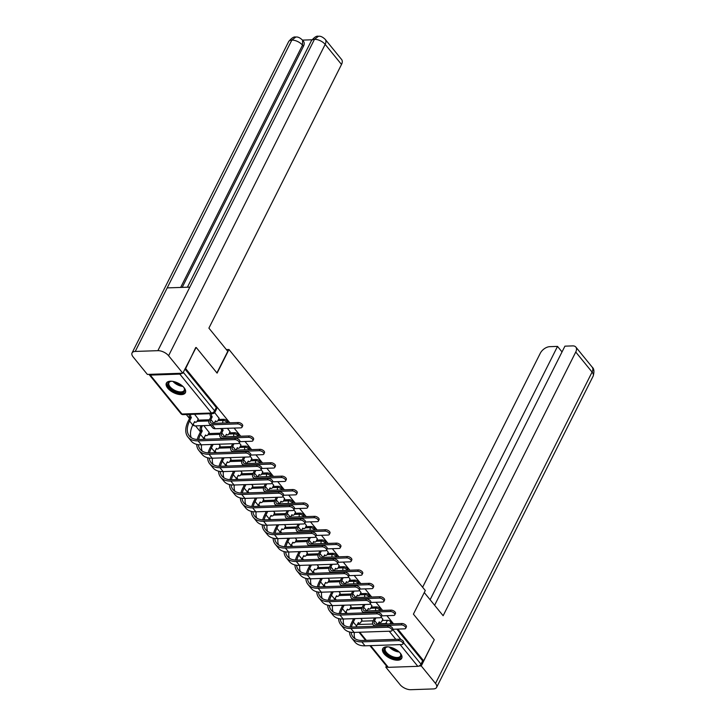 <?xml version="1.0" encoding="UTF-8"?>
<svg xmlns="http://www.w3.org/2000/svg" width="726" height="726" viewBox="0 0 726 726"><rect width="100%" height="100%" fill="white"/><g stroke="black" fill="none" stroke-linecap="round" stroke-linejoin="round"><path stroke-width="1.09" d="M227.229 422.904L227.565 422.242A2.732 1.352 -153.3 0 0 227.211 420.944A2.732 1.352 -153.3 0 0 223.726 419.292L223.136 420.463A2.732 1.352 26.7 0 1 226.621 422.105A2.732 1.352 26.7 0 1 227.038 422.913M238.137 436.299L238.473 435.636A2.732 1.352 -153.3 0 0 238.128 434.339A2.732 1.352 -153.3 0 0 234.643 432.696L234.053 433.858A2.732 1.352 26.7 0 1 237.538 435.509A2.732 1.352 26.7 0 1 237.946 436.308M249.054 449.703L249.39 449.04A2.732 1.352 -153.3 0 0 249.036 447.742A2.732 1.352 -153.3 0 0 245.551 446.091L244.971 447.261A2.732 1.352 26.7 0 1 248.455 448.904A2.732 1.352 26.7 0 1 248.864 449.712M259.972 463.106L260.307 462.435A2.732 1.352 -153.3 0 0 259.953 461.137A2.732 1.352 -153.3 0 0 256.469 459.494L255.879 460.656A2.732 1.352 26.7 0 1 259.363 462.308A2.732 1.352 26.7 0 1 259.781 463.106M270.889 476.501L271.215 475.839A2.732 1.352 -153.3 0 0 270.871 474.541A2.732 1.352 -153.3 0 0 267.386 472.898L266.796 474.06A2.732 1.352 26.7 0 1 270.281 475.702A2.732 1.352 26.7 0 1 270.689 476.51M281.797 489.905L282.133 489.233A2.732 1.352 -153.3 0 0 281.779 487.945A2.732 1.352 -153.3 0 0 278.294 486.293L277.713 487.455A2.732 1.352 26.7 0 1 281.198 489.106A2.732 1.352 26.7 0 1 281.606 489.905M292.714 503.3L293.05 502.637A2.732 1.352 -153.3 0 0 292.696 501.339A2.732 1.352 -153.3 0 0 289.211 499.697L288.621 500.858A2.732 1.352 26.7 0 1 292.106 502.51A2.732 1.352 26.7 0 1 292.524 503.309M303.631 516.703L303.958 516.041A2.732 1.352 -153.3 0 0 303.613 514.743A2.732 1.352 -153.3 0 0 300.128 513.091L299.539 514.262A2.732 1.352 26.7 0 1 303.023 515.905A2.732 1.352 26.7 0 1 303.432 516.712M314.54 530.098L314.875 529.435A2.732 1.352 -153.3 0 0 314.521 528.138A2.732 1.352 -153.3 0 0 311.037 526.495L310.456 527.657A2.732 1.352 26.7 0 1 313.941 529.308A2.732 1.352 26.7 0 1 314.349 530.107M325.457 543.502L325.793 542.839A2.732 1.352 -153.3 0 0 325.439 541.542A2.732 1.352 -153.3 0 0 321.954 539.89L321.373 541.061A2.732 1.352 26.7 0 1 324.858 542.703A2.732 1.352 26.7 0 1 325.266 543.511M336.374 556.906L336.71 556.234A2.732 1.352 -153.3 0 0 336.356 554.936A2.732 1.352 -153.3 0 0 332.871 553.294L332.281 554.455A2.732 1.352 26.7 0 1 335.766 556.107A2.732 1.352 26.7 0 1 336.183 556.906M347.282 570.3L347.618 569.638A2.732 1.352 -153.3 0 0 347.273 568.34A2.732 1.352 -153.3 0 0 343.788 566.697L343.198 567.859A2.732 1.352 26.7 0 1 346.683 569.502A2.732 1.352 26.7 0 1 347.092 570.309M358.199 583.704L358.535 583.042A2.732 1.352 -153.3 0 0 358.181 581.744A2.732 1.352 -153.3 0 0 354.696 580.092L354.116 581.263A2.732 1.352 26.7 0 1 357.6 582.905A2.732 1.352 26.7 0 1 358.009 583.704M369.117 597.099L369.452 596.436A2.732 1.352 -153.3 0 0 369.098 595.138A2.732 1.352 -153.3 0 0 365.614 593.496L365.024 594.658A2.732 1.352 26.7 0 1 368.509 596.309A2.732 1.352 26.7 0 1 368.926 597.108M380.034 610.502L380.36 609.84A2.732 1.352 -153.3 0 0 380.016 608.542A2.732 1.352 -153.3 0 0 376.531 606.891L375.941 608.061A2.732 1.352 26.7 0 1 379.426 609.704A2.732 1.352 26.7 0 1 379.834 610.512M384.081 653.79A10.636 5.263 -153.3 0 0 393.909 659.743A10.636 5.263 -153.3 0 0 401.723 658.291A10.636 5.263 -153.3 0 0 400.353 653.237A10.636 5.263 -153.3 0 0 390.524 647.274A10.636 5.263 -153.3 0 0 382.711 648.726A10.636 5.263 -153.3 0 0 384.081 653.79M167.751 388.192A10.636 5.263 -153.3 0 0 177.58 394.154A10.636 5.263 -153.3 0 0 185.393 392.693A10.636 5.263 -153.3 0 0 184.023 387.639A10.636 5.263 -153.3 0 0 174.195 381.676A10.636 5.263 -153.3 0 0 166.381 383.137A10.636 5.263 -153.3 0 0 167.751 388.192M186.292 414.519L189.54 418.503M195.557 425.89L200.449 431.906M210.703 444.493L211.366 445.301M221.621 457.888L222.283 458.705M232.538 471.292L233.191 472.1M243.446 484.687L244.108 485.503M254.363 498.09L255.026 498.898M265.28 511.494L265.943 512.302M276.189 524.889L276.851 525.706M287.106 538.293L287.768 539.1M298.023 551.687L298.685 552.504M308.94 565.091L309.594 565.899M319.848 578.486L320.511 579.303M330.766 591.89L331.428 592.697M341.683 605.293L342.336 606.101M352.591 618.688L353.253 619.505M195.739 347.536L185.647 368.59L229.806 422.813M196.247 347.518L217.092 373.119L228.971 349.505L425.291 590.528L413.412 614.142L434.266 639.742L423.666 660.814L397.812 629.079M393.528 623.815L386.904 615.684M382.611 610.412L375.986 602.281M371.694 597.017L365.069 588.886M360.777 583.613L354.161 575.482M349.868 570.219L343.244 562.078M338.951 556.815L332.326 548.684M328.034 543.411L321.409 535.28M317.126 530.016L310.501 521.885M306.209 516.613L299.584 508.481M295.291 503.218L288.667 495.087M284.383 489.814L277.759 481.683M273.466 476.41L266.841 468.279M262.549 463.016L255.924 454.884M251.632 449.612L245.016 441.481M240.723 436.217L234.099 428.086M149.057 374.362A2.732 1.588 -39.2 0 0 149.238 374.707A2.732 1.588 -39.2 0 0 150.291 375.106L179.803 374.099A2.732 1.588 -39.2 0 0 181.836 373.246M185.139 368.608L185.647 368.59M361.385 621.175L373.11 620.784M382.239 620.467L387.439 620.294L385.787 623.58A2.732 1.352 26.7 0 1 387.639 624.015M423.666 660.814L422.623 660.851L420.971 664.136A2.732 1.588 140.8 0 1 417.822 666.323L388.31 667.33A2.732 1.588 140.8 0 1 387.257 666.931L369.915 645.641M351.057 606.609L349.914 605.012M371.912 605.901L370.242 603.651M340.14 593.215L339.006 591.608M360.994 592.507L359.325 590.247M329.223 579.811L328.088 578.214M350.077 579.103L348.407 576.852M318.315 566.407L317.171 564.81M339.169 565.699L337.499 563.449M307.397 553.012L306.263 551.406M328.252 552.304L326.582 550.045M296.48 539.609L295.346 538.011M317.335 538.901L315.665 536.65M285.572 526.214L284.429 524.608M306.426 525.506L304.757 523.246M274.655 512.81L273.52 511.213M295.509 512.102L293.839 509.852M263.738 499.415L262.603 497.809M284.592 498.708L282.922 496.448M252.82 486.012L251.686 484.414M273.684 485.304L272.014 483.053M241.912 472.608L240.769 471.011M262.767 471.9L261.097 469.649M230.995 459.213L229.861 457.607M251.849 458.505L250.18 456.246M220.078 445.809L218.943 444.212M240.932 445.102L239.262 442.851M209.17 432.415L203.797 425.608M230.024 431.707L227.419 428.313M198.252 419.011L194.532 414.237M219.107 418.303L214.66 412.64M197.663 420.182L209.397 419.782M218.517 419.474L223.726 419.292M208.58 433.576L220.314 433.177M229.434 432.868L234.643 432.696M219.497 446.98L231.222 446.581M240.351 446.272L245.551 446.091M230.405 460.384L242.139 459.985M251.26 459.667L256.469 459.494M241.322 473.779L253.056 473.379M262.177 473.071L267.386 472.898M252.24 487.182L263.965 486.783M273.094 486.474L278.294 486.293M263.148 500.577L274.882 500.178M284.011 499.869L289.211 499.697M274.065 513.981L285.799 513.581M294.919 513.273L300.128 513.091M284.982 527.375L296.716 526.976M305.837 526.668L311.037 526.495M295.899 540.779L307.624 540.38M316.754 540.071L321.954 539.89M306.808 554.183L318.542 553.784M327.662 553.466L332.871 553.294M317.725 567.578L329.459 567.178M338.579 566.87L343.788 566.697M328.642 580.981L340.367 580.582M349.496 580.274L354.696 580.092M339.55 594.376L351.284 593.977M360.405 593.668L365.614 593.496M350.467 607.78L362.201 607.381M371.322 607.072L376.531 606.891M226.367 349.587L228.971 349.505M361.965 620.013L360.831 618.407M382.829 619.305L381.159 617.046M184.93 369.035L216.294 407.54A2.732 1.352 26.7 0 1 216.647 408.838L214.996 412.123A2.732 1.352 26.7 0 0 214.642 410.825L216.294 407.54M392.485 623.852L390.924 621.937A2.732 1.352 -153.3 0 0 387.439 620.294M422.623 660.851L396.768 629.115M392.666 629.26L404.491 628.852A3.14 1.552 -153.3 0 0 405.689 628.289A3.14 1.552 -153.3 0 0 404.536 626.093A3.14 1.552 -153.3 0 0 401.269 624.904L401.968 623.525A3.14 1.552 26.7 0 1 405.235 624.714A3.14 1.552 26.7 0 1 406.378 626.91L405.689 628.289M377.856 624.342L379.262 621.883A2.732 1.761 88.1 0 0 380.424 622.491A2.732 1.761 88.1 0 0 381.731 621.483L382.892 619.178M380.424 622.491L379.063 622.536A2.732 1.761 -91.9 0 1 378.781 622.509M374.534 617.944L373.2 620.603A6.888 4.02 -39.2 0 0 373.128 624.768A6.888 4.02 -39.2 0 0 375.778 625.767L401.269 624.904M401.968 623.525L376.467 624.396A5.118 2.986 140.8 0 1 374.498 623.652A5.118 2.986 140.8 0 1 374.552 620.558L375.896 617.899M349.487 631.956A26.327 15.355 -39.2 0 0 351.656 638.045L354.878 641.993A26.327 15.355 -39.2 0 0 365.015 645.813L401.714 644.561A3.14 1.552 -153.3 0 0 402.912 643.998A3.14 1.552 -153.3 0 0 401.768 641.802A3.14 1.552 -153.3 0 0 398.501 640.613L399.191 639.234A3.14 1.552 26.7 0 1 402.458 640.423A3.14 1.552 26.7 0 1 403.602 642.619L402.912 643.998M356.076 626.928A24.548 14.32 140.8 0 1 356.52 626.012L358.408 622.59A2.732 1.761 88.1 0 0 359.57 623.198A2.732 1.761 88.1 0 0 360.876 622.191L362.029 619.886M351.429 627.082A24.548 14.32 140.8 0 1 353.299 622.055L355.041 618.606M359.57 623.198L358.208 623.244A2.732 1.761 -91.9 0 1 357.927 623.217M353.68 618.652L351.947 622.1A26.327 15.355 -39.2 0 0 350.05 627.073M351.656 638.045A26.327 15.355 -39.2 0 0 361.793 641.857L398.501 640.613M399.191 639.234L362.483 640.477A24.548 14.32 140.8 0 1 353.036 636.929A24.548 14.32 140.8 0 1 351.103 632.264M354.95 638.653A24.548 14.32 140.8 0 1 354.388 632.4M381.758 615.857L393.574 615.457A3.14 1.552 -153.3 0 0 394.772 614.886A3.14 1.552 -153.3 0 0 393.628 612.69A3.14 1.552 -153.3 0 0 390.361 611.501L391.051 610.13A3.14 1.552 26.7 0 1 394.318 611.319A3.14 1.552 26.7 0 1 395.461 613.515L394.772 614.886M366.939 610.947L368.354 608.479A2.732 1.761 88.1 0 0 369.507 609.087A2.732 1.761 88.1 0 0 370.814 608.079L371.975 605.774M369.507 609.087L368.155 609.132A2.732 1.761 -91.9 0 1 367.864 609.105M363.626 604.54L362.283 607.199A6.888 4.02 -39.2 0 0 362.21 611.374A6.888 4.02 -39.2 0 0 364.86 612.372L390.361 611.501M391.051 610.13L365.559 610.993A5.118 2.986 140.8 0 1 363.59 610.248A5.118 2.986 140.8 0 1 363.644 607.154L364.978 604.495M370.841 602.453L382.666 602.054A3.14 1.552 -153.3 0 0 383.854 601.491A3.14 1.552 -153.3 0 0 382.711 599.295A3.14 1.552 -153.3 0 0 379.444 598.106L380.134 596.727A3.14 1.552 26.7 0 1 383.401 597.915A3.14 1.552 26.7 0 1 384.544 600.112L383.854 601.491M356.03 597.543L357.437 595.084A2.732 1.761 88.1 0 0 358.59 595.692A2.732 1.761 88.1 0 0 359.896 594.685L361.058 592.38M358.59 595.692L357.237 595.737A2.732 1.761 -91.9 0 1 356.947 595.71M352.709 591.145L351.375 593.804A6.888 4.02 -39.2 0 0 351.293 597.97A6.888 4.02 -39.2 0 0 353.952 598.968L379.444 598.106M380.134 596.727L354.642 597.598A5.118 2.986 140.8 0 1 352.673 596.854A5.118 2.986 140.8 0 1 352.727 593.759L354.061 591.1M424.274 592.561L443.132 615.721L575.754 352.028A8.186 4.773 -39.2 0 0 575.845 347.073A8.186 4.773 -39.2 0 0 572.696 345.894L564.928 346.157L434.611 605.257M436.589 687.422A8.385 4.147 -153.3 0 0 435.5 683.429L592.089 372.084A8.186 4.773 -39.2 0 0 592.18 367.129C594.086 368.654 594.413 371.63 593.178 376.077L436.589 687.422A8.385 4.147 -153.3 0 1 433.395 688.929L410.771 689.7A8.385 4.147 -153.3 0 1 400.053 684.636L385.815 667.158L386.432 665.923M435.5 683.429L421.271 665.951L418.947 666.032M387.439 667.103L385.815 667.158M562.024 351.928L557.523 346.402L549.754 346.665A8.186 4.773 -39.2 0 0 540.298 353.235L422.614 587.243M557.523 346.402L430.11 599.73M421.271 665.951L434.13 640.014M216.929 372.919L227.782 351.33L208.897 328.134L341.519 64.451L325.175 44.395L168.586 355.731L182.825 373.209L196.084 347.527M168.586 355.731A8.385 4.147 -153.3 0 0 157.878 350.667L189.831 287.133L167.207 287.895L135.245 351.438L157.878 350.667M135.245 351.438A8.385 4.147 -153.3 0 0 132.05 352.954A8.385 4.147 -153.3 0 0 133.139 356.938L147.369 374.416L182.825 373.209M311.953 39.785L302.506 40.111M325.266 39.431C322.689 36.935 320.411 35.892 318.415 36.3L314.467 39.331A8.385 4.147 -153.3 0 1 325.175 44.395A8.186 4.773 -39.2 0 0 325.266 39.431L341.601 59.496A8.186 4.773 140.8 0 1 341.519 64.451M303.441 46.319L302.497 45.157L302.588 40.202L303.532 41.364A8.186 4.773 140.8 0 1 303.441 46.319L182.199 287.387M180.647 287.442L302.497 45.157A8.385 4.147 -153.3 0 0 291.834 40.093L295.791 37.071C297.751 36.672 300.019 37.716 302.588 40.202M399.944 652.756A9.211 4.556 26.7 0 1 400.57 653.745A9.211 4.556 26.7 0 1 397.367 658.464A9.211 4.556 26.7 0 1 385.933 653.282A9.211 4.556 26.7 0 1 387.049 646.948A9.211 4.556 26.7 0 1 387.92 646.866A9.211 4.556 26.7 0 1 388.219 646.857M387.403 646.902A8.521 4.22 -153.3 0 0 385.297 648.3A8.521 4.22 -153.3 0 0 388.401 654.271A8.521 4.22 -153.3 0 0 397.285 657.502A8.521 4.22 -153.3 0 0 400.525 655.968A8.521 4.22 -153.3 0 0 400.398 653.436M383.083 648.182A10.572 5.227 -153.3 0 0 387.276 655.478A10.572 5.227 -153.3 0 0 398.066 659.317A10.572 5.227 -153.3 0 0 401.95 657.665M183.614 387.167A9.211 4.556 26.7 0 1 184.241 388.156A9.211 4.556 26.7 0 1 181.037 392.866A9.211 4.556 26.7 0 1 169.603 387.684A9.211 4.556 26.7 0 1 170.719 381.35A9.211 4.556 26.7 0 1 171.59 381.268A9.211 4.556 26.7 0 1 171.89 381.268M171.073 381.304A8.521 4.22 -153.3 0 0 168.967 382.711A8.521 4.22 -153.3 0 0 172.071 388.682A8.521 4.22 -153.3 0 0 180.956 391.913A8.521 4.22 -153.3 0 0 184.195 390.37A8.521 4.22 -153.3 0 0 184.068 387.838M166.753 382.584A10.572 5.227 -153.3 0 0 170.946 389.889A10.572 5.227 -153.3 0 0 181.736 393.728A10.572 5.227 -153.3 0 0 185.611 392.067M338.57 618.561A26.327 15.355 -39.2 0 0 340.748 624.641L343.961 628.598A26.327 15.355 -39.2 0 0 354.097 632.41L390.797 631.166A3.14 1.552 -153.3 0 0 391.995 630.595A3.14 1.552 -153.3 0 0 390.851 628.398A3.14 1.552 -153.3 0 0 387.584 627.21L388.274 625.839A3.14 1.552 26.7 0 1 391.541 627.028A3.14 1.552 26.7 0 1 392.684 629.224L391.995 630.595M345.168 613.524A24.548 14.32 140.8 0 1 345.603 612.608L347.491 609.187A2.732 1.761 88.1 0 0 348.652 609.795A2.732 1.761 88.1 0 0 349.959 608.787L351.121 606.482M340.521 613.688A24.548 14.32 140.8 0 1 342.391 608.66L344.124 605.203M348.652 609.795L347.3 609.849A2.732 1.761 -91.9 0 1 347.01 609.822M342.763 605.257L341.029 608.706A26.327 15.355 -39.2 0 0 339.133 613.67M340.748 624.641A26.327 15.355 -39.2 0 0 350.876 628.462L387.584 627.21M388.274 625.839L351.565 627.082A24.548 14.32 140.8 0 1 342.118 623.525A24.548 14.32 140.8 0 1 340.185 618.87M344.033 625.258A24.548 14.32 140.8 0 1 343.471 618.997M327.662 605.157A26.327 15.355 -39.2 0 0 329.831 611.247L333.053 615.194A26.327 15.355 -39.2 0 0 343.18 619.006L379.889 617.762A3.14 1.552 -153.3 0 0 381.077 617.2A3.14 1.552 -153.3 0 0 379.934 615.004A3.14 1.552 -153.3 0 0 376.667 613.815L377.357 612.435A3.14 1.552 26.7 0 1 380.633 613.624A3.14 1.552 26.7 0 1 381.776 615.82L381.077 617.2M334.25 600.13A24.548 14.32 140.8 0 1 334.695 599.213L336.583 595.792A2.732 1.761 88.1 0 0 337.735 596.4A2.732 1.761 88.1 0 0 339.042 595.393L340.204 593.088M329.604 600.284A24.548 14.32 140.8 0 1 331.473 595.256L333.207 591.808M337.735 596.4L336.383 596.445A2.732 1.761 -91.9 0 1 336.093 596.418M331.855 591.853L330.121 595.302A26.327 15.355 -39.2 0 0 328.216 600.266M329.831 611.247A26.327 15.355 -39.2 0 0 339.959 615.058L376.667 613.815M377.357 612.435L340.657 613.679A24.548 14.32 140.8 0 1 331.21 610.121A24.548 14.32 140.8 0 1 329.268 605.466M333.116 611.855A24.548 14.32 140.8 0 1 332.553 605.602M359.924 589.058L371.748 588.659A3.14 1.552 -153.3 0 0 372.937 588.087A3.14 1.552 -153.3 0 0 371.794 585.891A3.14 1.552 -153.3 0 0 368.527 584.702L369.225 583.323A3.14 1.552 26.7 0 1 372.492 584.512A3.14 1.552 26.7 0 1 373.636 586.717L372.937 588.087M345.113 584.149L346.52 581.68A2.732 1.761 88.1 0 0 347.681 582.288A2.732 1.761 88.1 0 0 348.988 581.281L350.141 578.976M347.681 582.288L346.32 582.334A2.732 1.761 -91.9 0 1 346.039 582.306M341.792 577.742L340.458 580.401A6.888 4.02 -39.2 0 0 340.385 584.575A6.888 4.02 -39.2 0 0 343.035 585.573L368.527 584.702M369.225 583.323L343.725 584.194A5.118 2.986 140.8 0 1 341.755 583.45A5.118 2.986 140.8 0 1 341.81 580.355L343.153 577.696M349.006 575.654L360.831 575.255A3.14 1.552 -153.3 0 0 362.029 574.693A3.14 1.552 -153.3 0 0 360.886 572.496A3.14 1.552 -153.3 0 0 357.619 571.308L358.308 569.928A3.14 1.552 26.7 0 1 361.575 571.117A3.14 1.552 26.7 0 1 362.719 573.313L362.029 574.693M334.196 570.745L335.603 568.286A2.732 1.761 88.1 0 0 336.764 568.894A2.732 1.761 88.1 0 0 338.071 567.886L339.233 565.572M336.764 568.894L335.412 568.939A2.732 1.761 -91.9 0 1 335.122 568.912M330.875 564.347L329.54 566.997A6.888 4.02 -39.2 0 0 329.468 571.171A6.888 4.02 -39.2 0 0 332.118 572.17L357.619 571.308M358.308 569.928L332.807 570.79A5.118 2.986 140.8 0 1 330.847 570.055A5.118 2.986 140.8 0 1 330.902 566.952L332.236 564.302M338.098 562.26L349.923 561.851A3.14 1.552 -153.3 0 0 351.112 561.289A3.14 1.552 -153.3 0 0 349.968 559.093A3.14 1.552 -153.3 0 0 346.701 557.904L347.391 556.524A3.14 1.552 26.7 0 1 350.658 557.713A3.14 1.552 26.7 0 1 351.801 559.909L351.112 561.289M323.279 557.35L324.694 554.882A2.732 1.761 88.1 0 0 325.847 555.49A2.732 1.761 88.1 0 0 327.154 554.482L328.315 552.177M325.847 555.49L324.495 555.535A2.732 1.761 -91.9 0 1 324.204 555.508M319.966 550.943L318.632 553.602A6.888 4.02 -39.2 0 0 318.551 557.777A6.888 4.02 -39.2 0 0 321.201 558.766L346.701 557.904M347.391 556.524L321.899 557.396A5.118 2.986 140.8 0 1 319.93 556.651A5.118 2.986 140.8 0 1 319.985 553.557L321.319 550.898M316.745 591.754A26.327 15.355 -39.2 0 0 318.914 597.843L322.135 601.8A26.327 15.355 -39.2 0 0 332.263 605.611L368.971 604.359A3.14 1.552 -153.3 0 0 370.169 603.796A3.14 1.552 -153.3 0 0 369.026 601.6A3.14 1.552 -153.3 0 0 365.75 600.411L366.449 599.032A3.14 1.552 26.7 0 1 369.715 600.221A3.14 1.552 26.7 0 1 370.859 602.417L370.169 603.796M323.333 586.726A24.548 14.32 140.8 0 1 323.778 585.809L325.665 582.388A2.732 1.761 88.1 0 0 326.827 582.996A2.732 1.761 88.1 0 0 328.134 581.989L329.286 579.684M318.687 586.889A24.548 14.32 140.8 0 1 320.556 581.862L322.29 578.404M326.827 582.996L325.466 583.042A2.732 1.761 -91.9 0 1 325.184 583.014M320.937 578.45L319.204 581.907A26.327 15.355 -39.2 0 0 317.307 586.871M318.914 597.843A26.327 15.355 -39.2 0 0 329.05 601.654L365.75 600.411M366.449 599.032L329.74 600.284A24.548 14.32 140.8 0 1 320.293 596.727A24.548 14.32 140.8 0 1 318.36 592.071M322.208 598.451A24.548 14.32 140.8 0 1 321.645 592.198M305.827 578.359A26.327 15.355 -39.2 0 0 308.005 584.448L311.218 588.396A26.327 15.355 -39.2 0 0 321.355 592.207L358.054 590.964A3.14 1.552 -153.3 0 0 359.252 590.401A3.14 1.552 -153.3 0 0 358.109 588.196A3.14 1.552 -153.3 0 0 354.842 587.007L355.531 585.637A3.14 1.552 26.7 0 1 358.798 586.826A3.14 1.552 26.7 0 1 359.942 589.022L359.252 590.401M312.425 573.331A24.548 14.32 140.8 0 1 312.861 572.406L314.748 568.993A2.732 1.761 88.1 0 0 315.91 569.601A2.732 1.761 88.1 0 0 317.217 568.594L318.378 566.289M307.779 573.486A24.548 14.32 140.8 0 1 309.648 568.458L311.381 565.01M315.91 569.601L314.558 569.647A2.732 1.761 -91.9 0 1 314.267 569.62M310.02 565.055L308.287 568.503A26.327 15.355 -39.2 0 0 306.39 573.467M308.005 584.448A26.327 15.355 -39.2 0 0 318.133 588.26L354.842 587.007M355.531 585.637L318.823 586.88A24.548 14.32 140.8 0 1 309.376 583.323A24.548 14.32 140.8 0 1 307.443 578.667M311.291 585.056A24.548 14.32 140.8 0 1 310.728 578.803M294.91 564.955A26.327 15.355 -39.2 0 0 297.088 571.044L300.31 575.001A26.327 15.355 -39.2 0 0 310.438 578.813L347.146 577.56A3.14 1.552 -153.3 0 0 348.335 576.998A3.14 1.552 -153.3 0 0 347.191 574.801A3.14 1.552 -153.3 0 0 343.924 573.613L344.614 572.233A3.14 1.552 26.7 0 1 347.881 573.422A3.14 1.552 26.7 0 1 349.034 575.618L348.335 576.998M301.508 559.928A24.548 14.32 140.8 0 1 301.943 559.011L303.84 555.59A2.732 1.761 88.1 0 0 304.993 556.198A2.732 1.761 88.1 0 0 306.299 555.19L307.461 552.885M296.861 560.082A24.548 14.32 140.8 0 1 298.731 555.054L300.464 551.606M304.993 556.198L303.64 556.243A2.732 1.761 -91.9 0 1 303.35 556.216M299.112 551.651L297.37 555.1A26.327 15.355 -39.2 0 0 295.473 560.073M297.088 571.044A26.327 15.355 -39.2 0 0 307.216 574.856L343.924 573.613M344.614 572.233L307.915 573.486A24.548 14.32 140.8 0 1 298.459 569.928A24.548 14.32 140.8 0 1 296.526 565.273M300.373 571.652A24.548 14.32 140.8 0 1 299.811 565.4M327.181 548.856L339.006 548.457A3.14 1.552 -153.3 0 0 340.195 547.885A3.14 1.552 -153.3 0 0 339.051 545.689A3.14 1.552 -153.3 0 0 335.784 544.5L336.474 543.13A3.14 1.552 26.7 0 1 339.75 544.318A3.14 1.552 26.7 0 1 340.893 546.515L340.195 547.885M312.371 543.946L313.777 541.478A2.732 1.761 88.1 0 0 314.939 542.086A2.732 1.761 88.1 0 0 316.246 541.079L317.398 538.774M314.939 542.086L313.578 542.14A2.732 1.761 -91.9 0 1 313.296 542.113M309.049 537.549L307.715 540.198A6.888 4.02 -39.2 0 0 307.642 544.373A6.888 4.02 -39.2 0 0 310.292 545.371L335.784 544.5M336.474 543.13L310.982 543.992A5.118 2.986 140.8 0 1 309.013 543.257A5.118 2.986 140.8 0 1 309.067 540.153L310.401 537.503M284.002 551.56A26.327 15.355 -39.2 0 0 286.171 557.65L289.393 561.597A26.327 15.355 -39.2 0 0 299.52 565.409L336.229 564.166A3.14 1.552 -153.3 0 0 337.427 563.594A3.14 1.552 -153.3 0 0 336.274 561.398A3.14 1.552 -153.3 0 0 333.007 560.209L333.706 558.838A3.14 1.552 26.7 0 1 336.973 560.027A3.14 1.552 26.7 0 1 338.116 562.223L337.427 563.594M290.591 546.533A24.548 14.32 140.8 0 1 291.035 545.607L292.923 542.195A2.732 1.761 88.1 0 0 294.084 542.803A2.732 1.761 88.1 0 0 295.391 541.787L296.544 539.482M285.944 546.687A24.548 14.32 140.8 0 1 287.814 541.66L289.547 538.211M294.084 542.803L292.723 542.848A2.732 1.761 -91.9 0 1 292.433 542.821M288.195 538.256L286.461 541.705A26.327 15.355 -39.2 0 0 284.556 546.669M286.171 557.65A26.327 15.355 -39.2 0 0 296.308 561.461L333.007 560.209M333.706 558.838L296.998 560.082A24.548 14.32 140.8 0 1 287.55 556.524A24.548 14.32 140.8 0 1 285.608 551.869M289.465 558.258A24.548 14.32 140.8 0 1 288.903 551.996M316.264 535.461L328.088 535.053A3.14 1.552 -153.3 0 0 329.286 534.49A3.14 1.552 -153.3 0 0 328.143 532.294A3.14 1.552 -153.3 0 0 324.867 531.105L325.566 529.726A3.14 1.552 26.7 0 1 328.833 530.915A3.14 1.552 26.7 0 1 329.976 533.111L329.286 534.49M301.453 530.543L302.86 528.083A2.732 1.761 88.1 0 0 304.022 528.691A2.732 1.761 88.1 0 0 305.328 527.684L306.49 525.379M304.022 528.691L302.669 528.737A2.732 1.761 -91.9 0 1 302.379 528.71M298.132 524.145L296.798 526.804A6.888 4.02 -39.2 0 0 296.725 530.969A6.888 4.02 -39.2 0 0 299.375 531.967L324.867 531.105M325.566 529.726L300.065 530.597A5.118 2.986 140.8 0 1 298.096 529.853A5.118 2.986 140.8 0 1 298.159 526.758L299.493 524.099M273.085 538.157A26.327 15.355 -39.2 0 0 275.263 544.246L278.475 548.194A26.327 15.355 -39.2 0 0 288.612 552.014L325.312 550.762A3.14 1.552 -153.3 0 0 326.509 550.199A3.14 1.552 -153.3 0 0 325.366 548.003A3.14 1.552 -153.3 0 0 322.099 546.814L322.789 545.435A3.14 1.552 26.7 0 1 326.056 546.624A3.14 1.552 26.7 0 1 327.199 548.82L326.509 550.199M279.673 533.129A24.548 14.32 140.8 0 1 280.118 532.212L282.006 528.791A2.732 1.761 88.1 0 0 283.167 529.399A2.732 1.761 88.1 0 0 284.474 528.392L285.636 526.087M275.027 533.283A24.548 14.32 140.8 0 1 276.896 528.256L278.639 524.807M283.167 529.399L281.806 529.445A2.732 1.761 -91.9 0 1 281.525 529.417M277.278 524.853L275.544 528.301A26.327 15.355 -39.2 0 0 273.648 533.265M275.263 544.246A26.327 15.355 -39.2 0 0 285.391 548.057L322.099 546.814M322.789 545.435L286.08 546.678A24.548 14.32 140.8 0 1 276.633 543.13A24.548 14.32 140.8 0 1 274.7 538.465M278.548 544.854A24.548 14.32 140.8 0 1 277.985 538.601M251.26 511.358A26.327 15.355 -39.2 0 0 253.428 517.447L256.65 521.395A26.327 15.355 -39.2 0 0 266.778 525.207L303.486 523.963A3.14 1.552 -153.3 0 0 304.675 523.401A3.14 1.552 -153.3 0 0 303.532 521.204A3.14 1.552 -153.3 0 0 300.265 520.016L300.963 518.636A3.14 1.552 26.7 0 1 304.23 519.825A3.14 1.552 26.7 0 1 305.374 522.021L317.171 521.658A3.14 1.552 -153.3 0 0 318.369 521.087A3.14 1.552 -153.3 0 0 317.226 518.89A3.14 1.552 -153.3 0 0 313.959 517.702L314.648 516.331A3.14 1.552 26.7 0 1 317.915 517.52A3.14 1.552 26.7 0 1 319.059 519.716L318.369 521.087M290.536 517.148L291.952 514.68A2.732 1.761 88.1 0 0 293.104 515.288A2.732 1.761 88.1 0 0 294.411 514.28L295.573 511.975M293.104 515.288L291.752 515.333A2.732 1.761 -91.9 0 1 291.462 515.306M287.224 510.741L285.881 513.4A6.888 4.02 -39.2 0 0 285.808 517.574A6.888 4.02 -39.2 0 0 288.458 518.573L313.959 517.702M314.648 516.331L289.157 517.193A5.118 2.986 140.8 0 1 287.187 516.449A5.118 2.986 140.8 0 1 287.242 513.355L288.576 510.696M262.168 524.753A26.327 15.355 -39.2 0 0 264.346 530.842L267.558 534.799A26.327 15.355 -39.2 0 0 277.695 538.61L314.403 537.367A3.14 1.552 -153.3 0 0 315.592 536.795A3.14 1.552 -153.3 0 0 314.449 534.599A3.14 1.552 -153.3 0 0 311.182 533.41L311.871 532.031A3.14 1.552 26.7 0 1 315.138 533.22A3.14 1.552 26.7 0 1 316.282 535.416L315.592 536.795M268.765 519.725A24.548 14.32 140.8 0 1 269.201 518.809L271.097 515.387A2.732 1.761 88.1 0 0 272.25 515.995A2.732 1.761 88.1 0 0 273.557 514.988L274.718 512.683M264.119 519.889A24.548 14.32 140.8 0 1 265.988 514.861L267.722 511.403M272.25 515.995L270.898 516.041A2.732 1.761 -91.9 0 1 270.607 516.023M266.369 511.458L264.627 514.906A26.327 15.355 -39.2 0 0 262.73 519.87M264.346 530.842A26.327 15.355 -39.2 0 0 274.473 534.663L311.182 533.41M311.871 532.031L275.172 533.283A24.548 14.32 140.8 0 1 265.716 529.726A24.548 14.32 140.8 0 1 263.783 525.07M267.631 531.45A24.548 14.32 140.8 0 1 267.068 525.197M294.438 508.654L306.263 508.254A3.14 1.552 -153.3 0 0 307.452 507.692A3.14 1.552 -153.3 0 0 306.308 505.496A3.14 1.552 -153.3 0 0 303.041 504.307L303.731 502.927A3.14 1.552 26.7 0 1 307.007 504.116A3.14 1.552 26.7 0 1 308.151 506.312L307.452 507.692M279.628 503.744L281.035 501.285A2.732 1.761 88.1 0 0 282.196 501.893A2.732 1.761 88.1 0 0 283.503 500.886L284.656 498.58M282.196 501.893L280.835 501.938A2.732 1.761 -91.9 0 1 280.545 501.911M276.307 497.346L274.972 500.005A6.888 4.02 -39.2 0 0 274.9 504.171A6.888 4.02 -39.2 0 0 277.55 505.169L303.041 504.307M303.731 502.927L278.24 503.79A5.118 2.986 140.8 0 1 276.27 503.054A5.118 2.986 140.8 0 1 276.325 499.96L277.659 497.301M257.848 506.331A24.548 14.32 140.8 0 1 258.293 505.414L260.18 501.993A2.732 1.761 88.1 0 0 261.333 502.601A2.732 1.761 88.1 0 0 262.64 501.593L263.801 499.288M253.202 506.485A24.548 14.32 140.8 0 1 255.071 501.457L256.804 498.009M261.333 502.601L259.981 502.646A2.732 1.761 -91.9 0 1 259.69 502.619M255.452 498.054L253.719 501.503A26.327 15.355 -39.2 0 0 251.813 506.467M253.428 517.447A26.327 15.355 -39.2 0 0 263.565 521.259L300.265 520.016M300.963 518.636L264.255 519.88A24.548 14.32 140.8 0 1 254.808 516.322A24.548 14.32 140.8 0 1 252.866 511.667M256.714 518.055A24.548 14.32 140.8 0 1 256.16 511.803M283.521 495.259L295.346 494.86A3.14 1.552 -153.3 0 0 296.544 494.288A3.14 1.552 -153.3 0 0 295.4 492.092A3.14 1.552 -153.3 0 0 292.124 490.903L292.823 489.524A3.14 1.552 26.7 0 1 296.09 490.712A3.14 1.552 26.7 0 1 297.233 492.909L296.544 494.288M268.711 490.349L270.117 487.881A2.732 1.761 88.1 0 0 271.279 488.489A2.732 1.761 88.1 0 0 272.586 487.482L273.747 485.177M271.279 488.489L269.918 488.534A2.732 1.761 -91.9 0 1 269.636 488.507M265.389 483.943L264.055 486.602A6.888 4.02 -39.2 0 0 263.983 490.776A6.888 4.02 -39.2 0 0 266.633 491.774L292.124 490.903M292.823 489.524L267.322 490.395A5.118 2.986 140.8 0 1 265.353 489.651A5.118 2.986 140.8 0 1 265.407 486.556L266.751 483.897M240.342 497.954A26.327 15.355 -39.2 0 0 242.511 504.044L245.733 508A26.327 15.355 -39.2 0 0 255.87 511.812L292.569 510.56A3.14 1.552 -153.3 0 0 293.767 509.997A3.14 1.552 -153.3 0 0 292.623 507.801A3.14 1.552 -153.3 0 0 289.356 506.612L290.046 505.232A3.14 1.552 26.7 0 1 293.313 506.421A3.14 1.552 26.7 0 1 294.457 508.617L293.767 509.997M246.931 492.927A24.548 14.32 140.8 0 1 247.375 492.01L249.263 488.589A2.732 1.761 88.1 0 0 250.425 489.197A2.732 1.761 88.1 0 0 251.731 488.19L252.884 485.885M242.284 493.09A24.548 14.32 140.8 0 1 244.154 488.063L245.896 484.605M250.425 489.197L249.063 489.242A2.732 1.761 -91.9 0 1 248.782 489.215M244.535 484.65L242.802 488.108A26.327 15.355 -39.2 0 0 240.905 493.072M242.511 504.044A26.327 15.355 -39.2 0 0 252.648 507.855L289.356 506.612M290.046 505.232L253.338 506.485A24.548 14.32 140.8 0 1 243.891 502.927A24.548 14.32 140.8 0 1 241.958 498.272M245.805 504.652A24.548 14.32 140.8 0 1 245.243 498.399M218.517 471.156A26.327 15.355 -39.2 0 0 220.686 477.245L223.907 481.202A26.327 15.355 -39.2 0 0 234.035 485.013L270.744 483.761A3.14 1.552 -153.3 0 0 271.932 483.198A3.14 1.552 -153.3 0 0 270.789 481.002A3.14 1.552 -153.3 0 0 267.522 479.813L268.212 478.434A3.14 1.552 26.7 0 1 271.488 479.623A3.14 1.552 26.7 0 1 272.631 481.819L284.429 481.456A3.14 1.552 -153.3 0 0 285.627 480.893A3.14 1.552 -153.3 0 0 284.483 478.697A3.14 1.552 -153.3 0 0 281.216 477.508L281.906 476.129A3.14 1.552 26.7 0 1 285.173 477.318A3.14 1.552 26.7 0 1 286.316 479.514L285.627 480.893M257.794 476.946L259.209 474.486A2.732 1.761 88.1 0 0 260.362 475.094A2.732 1.761 88.1 0 0 261.669 474.078L262.83 471.773M260.362 475.094L259.01 475.14A2.732 1.761 -91.9 0 1 258.719 475.113M254.481 470.548L253.138 473.198A6.888 4.02 -39.2 0 0 253.065 477.372A6.888 4.02 -39.2 0 0 255.715 478.37L281.216 477.508M281.906 476.129L256.414 476.991A5.118 2.986 140.8 0 1 254.445 476.256A5.118 2.986 140.8 0 1 254.499 473.152L255.833 470.502M229.425 484.56A26.327 15.355 -39.2 0 0 231.603 490.649L234.816 494.597A26.327 15.355 -39.2 0 0 244.952 498.408L281.661 497.165A3.14 1.552 -153.3 0 0 282.85 496.593A3.14 1.552 -153.3 0 0 281.706 494.397A3.14 1.552 -153.3 0 0 278.439 493.208L279.129 491.838A3.14 1.552 26.7 0 1 282.396 493.027A3.14 1.552 26.7 0 1 283.539 495.223L282.85 496.593M236.023 479.532A24.548 14.32 140.8 0 1 236.458 478.606L238.346 475.194A2.732 1.761 88.1 0 0 239.507 475.802A2.732 1.761 88.1 0 0 240.814 474.795L241.976 472.49M231.376 479.686A24.548 14.32 140.8 0 1 233.246 474.659L234.979 471.21M239.507 475.802L238.155 475.848A2.732 1.761 -91.9 0 1 237.865 475.82M233.618 471.256L231.884 474.704A26.327 15.355 -39.2 0 0 229.988 479.668M231.603 490.649A26.327 15.355 -39.2 0 0 241.731 494.46L278.439 493.208M279.129 491.838L242.43 493.081A24.548 14.32 140.8 0 1 232.973 489.524A24.548 14.32 140.8 0 1 231.04 484.868M234.888 491.257A24.548 14.32 140.8 0 1 234.326 485.004M261.696 468.461L273.52 468.052A3.14 1.552 -153.3 0 0 274.709 467.49A3.14 1.552 -153.3 0 0 273.566 465.293A3.14 1.552 -153.3 0 0 270.299 464.105L270.989 462.725A3.14 1.552 26.7 0 1 274.256 463.914A3.14 1.552 26.7 0 1 275.399 466.11L274.709 467.49M246.885 463.551L248.292 461.083A2.732 1.761 88.1 0 0 249.445 461.691A2.732 1.761 88.1 0 0 250.751 460.683L251.913 458.378M249.445 461.691L248.092 461.736A2.732 1.761 -91.9 0 1 247.802 461.709M243.564 457.144L242.23 459.803A6.888 4.02 -39.2 0 0 242.148 463.968A6.888 4.02 -39.2 0 0 244.807 464.967L270.299 464.105M270.989 462.725L245.497 463.596A5.118 2.986 140.8 0 1 243.528 462.852A5.118 2.986 140.8 0 1 243.582 459.758L244.916 457.099M225.105 466.128A24.548 14.32 140.8 0 1 225.55 465.212L227.438 461.79A2.732 1.761 88.1 0 0 228.59 462.398A2.732 1.761 88.1 0 0 229.897 461.391L231.059 459.086M220.459 466.283A24.548 14.32 140.8 0 1 222.328 461.255L224.062 457.807M228.59 462.398L227.238 462.444A2.732 1.761 -91.9 0 1 226.948 462.417M222.71 457.852L220.976 461.3A26.327 15.355 -39.2 0 0 219.071 466.273M220.686 477.245A26.327 15.355 -39.2 0 0 230.823 481.057L267.522 479.813M268.212 478.434L231.512 479.686A24.548 14.32 140.8 0 1 222.065 476.129A24.548 14.32 140.8 0 1 220.123 471.473M223.971 477.853A24.548 14.32 140.8 0 1 223.408 471.601M250.779 455.057L262.603 454.657A3.14 1.552 -153.3 0 0 263.792 454.086A3.14 1.552 -153.3 0 0 262.649 451.89A3.14 1.552 -153.3 0 0 259.382 450.701L260.08 449.33A3.14 1.552 26.7 0 1 263.347 450.519A3.14 1.552 26.7 0 1 264.491 452.715L263.792 454.086M235.968 450.147L237.375 447.679A2.732 1.761 88.1 0 0 238.536 448.287A2.732 1.761 88.1 0 0 239.843 447.28L240.996 444.974M238.536 448.287L237.175 448.341A2.732 1.761 -91.9 0 1 236.894 448.314M232.647 443.749L231.313 446.399A6.888 4.02 -39.2 0 0 231.24 450.574A6.888 4.02 -39.2 0 0 233.89 451.572L259.382 450.701M260.08 449.33L234.58 450.193A5.118 2.986 140.8 0 1 232.61 449.458A5.118 2.986 140.8 0 1 232.665 446.354L234.008 443.695M207.6 457.761A26.327 15.355 -39.2 0 0 209.769 463.85L212.99 467.798A26.327 15.355 -39.2 0 0 223.118 471.61L259.826 470.366A3.14 1.552 -153.3 0 0 261.024 469.795A3.14 1.552 -153.3 0 0 259.881 467.598A3.14 1.552 -153.3 0 0 256.605 466.41L257.303 465.039A3.14 1.552 26.7 0 1 260.57 466.228A3.14 1.552 26.7 0 1 261.714 468.424L261.024 469.795M214.188 452.734A24.548 14.32 140.8 0 1 214.633 451.808L216.52 448.387A2.732 1.761 88.1 0 0 217.682 449.004A2.732 1.761 88.1 0 0 218.989 447.987L220.141 445.682M209.542 452.888A24.548 14.32 140.8 0 1 211.411 447.86L213.145 444.412M217.682 449.004L216.321 449.049A2.732 1.761 -91.9 0 1 216.039 449.022M211.792 444.457L210.059 447.906A26.327 15.355 -39.2 0 0 208.162 452.87M209.769 463.85A26.327 15.355 -39.2 0 0 219.905 467.662L256.605 466.41M257.303 465.039L220.595 466.283A24.548 14.32 140.8 0 1 211.148 462.725A24.548 14.32 140.8 0 1 209.215 458.07M213.063 464.459A24.548 14.32 140.8 0 1 212.5 458.197M239.861 441.653L251.686 441.254A3.14 1.552 -153.3 0 0 252.884 440.691A3.14 1.552 -153.3 0 0 251.74 438.495A3.14 1.552 -153.3 0 0 248.474 437.306L249.163 435.927A3.14 1.552 26.7 0 1 252.43 437.116A3.14 1.552 26.7 0 1 253.574 439.312L252.884 440.691M225.051 436.743L226.458 434.284A2.732 1.761 88.1 0 0 227.619 434.892A2.732 1.761 88.1 0 0 228.926 433.885L230.088 431.58M227.619 434.892L226.267 434.938A2.732 1.761 -91.9 0 1 225.977 434.91M222.383 428.485A2.732 1.761 88.1 0 0 223.036 430.073L221.784 430.246L220.395 433.005A6.888 4.02 -39.2 0 0 220.323 437.17A6.888 4.02 -39.2 0 0 222.973 438.168L248.474 437.306M221.784 430.246L221.675 430.119A2.732 1.761 -91.9 0 1 221.031 428.531M249.163 435.927L223.662 436.798A5.118 2.986 140.8 0 1 221.702 436.054A5.118 2.986 140.8 0 1 221.757 432.959L223.136 430.2M196.682 444.357A26.327 15.355 -39.2 0 0 198.86 450.447L202.073 454.394A26.327 15.355 -39.2 0 0 212.21 458.215L248.909 456.963A3.14 1.552 -153.3 0 0 250.107 456.4A3.14 1.552 -153.3 0 0 248.964 454.204A3.14 1.552 -153.3 0 0 245.697 453.015L246.386 451.636A3.14 1.552 26.7 0 1 249.653 452.824A3.14 1.552 26.7 0 1 250.797 455.02L250.107 456.4M203.28 439.33A24.548 14.32 140.8 0 1 203.716 438.413L205.603 434.992A2.732 1.761 88.1 0 0 206.765 435.6A2.732 1.761 88.1 0 0 208.072 434.593L209.233 432.288M202.49 425.654L201.846 426.942A2.732 1.761 88.1 0 0 202.182 430.781L200.93 430.954L199.142 434.502A26.327 15.355 -39.2 0 0 197.245 439.466M198.634 439.484A24.548 14.32 140.8 0 1 200.503 434.457L202.282 430.908M206.765 435.6L205.413 435.645A2.732 1.761 -91.9 0 1 205.122 435.618M200.93 430.954L200.821 430.827A2.732 1.761 -91.9 0 1 200.485 426.988L201.846 426.942M201.138 425.699L200.485 426.988M198.86 450.447A26.327 15.355 -39.2 0 0 208.988 454.258L245.697 453.015M246.386 451.636L209.678 452.879A24.548 14.32 140.8 0 1 200.231 449.33A24.548 14.32 140.8 0 1 198.298 444.666M202.146 451.055A24.548 14.32 140.8 0 1 201.583 444.802M211.502 413.657A2.732 1.761 88.1 0 0 212.119 416.67L210.867 416.851L209.487 419.601A6.888 4.02 -39.2 0 0 209.406 423.775L212.627 427.723A6.888 4.02 -39.2 0 0 215.277 428.721L240.778 427.859A3.14 1.552 -153.3 0 0 241.967 427.287A3.14 1.552 -153.3 0 0 240.823 425.091A3.14 1.552 -153.3 0 0 237.556 423.902L238.246 422.532A3.14 1.552 26.7 0 1 241.513 423.721A3.14 1.552 26.7 0 1 242.656 425.917L241.967 427.287M214.134 423.349L215.549 420.88A2.732 1.761 88.1 0 0 216.702 421.488A2.732 1.761 88.1 0 0 218.009 420.481L219.17 418.176M216.702 421.488L215.35 421.534A2.732 1.761 -91.9 0 1 215.059 421.507M210.867 416.851L210.767 416.724A2.732 1.761 -91.9 0 1 210.15 413.702M238.246 422.532L212.754 423.394A5.118 2.986 140.8 0 1 210.785 422.65A5.118 2.986 140.8 0 1 210.839 419.555L212.228 416.806M209.406 423.775A6.888 4.02 -39.2 0 0 212.056 424.774L237.556 423.902M190.648 414.374A2.732 1.761 88.1 0 0 191.265 417.386L190.012 417.559L188.225 421.107A26.327 15.355 -39.2 0 0 187.943 437.043L191.165 441A26.327 15.355 -39.2 0 0 201.293 444.811L238.001 443.568A3.14 1.552 -153.3 0 0 239.19 442.996A3.14 1.552 -153.3 0 0 238.046 440.8A3.14 1.552 -153.3 0 0 234.779 439.611L235.469 438.232A3.14 1.552 26.7 0 1 238.736 439.421A3.14 1.552 26.7 0 1 239.889 441.617L239.19 442.996M191.228 437.651A24.548 14.32 140.8 0 1 192.798 425.009L194.695 421.588A2.732 1.761 88.1 0 0 195.848 422.196A2.732 1.761 88.1 0 0 197.154 421.189L198.316 418.884M235.469 438.232L198.77 439.484A24.548 14.32 140.8 0 1 189.314 435.927A24.548 14.32 140.8 0 1 189.586 421.062L191.365 417.514M195.848 422.196L194.495 422.242A2.732 1.761 -91.9 0 1 194.205 422.214M190.012 417.559L189.913 417.432A2.732 1.761 -91.9 0 1 189.295 414.419M187.943 437.043A26.327 15.355 -39.2 0 0 198.071 440.863L234.779 439.611M150.291 375.106L181.981 414.02L211.493 413.012L179.803 374.099M357.256 624.542L372.71 624.024M378.11 623.834L385.787 623.58A2.732 1.761 -91.9 0 0 385.588 624.088M359.715 632.219L366.34 640.35M370.632 645.623L388.31 667.33M417.822 666.323L400.135 644.615M395.842 639.352L389.227 631.221M197.073 421.343L208.979 420.944M217.927 420.635L223.136 420.463A2.732 1.761 88.1 0 0 222.891 423.049M207.99 434.747L219.887 434.339M228.844 434.039L234.053 433.858A2.732 1.761 88.1 0 0 233.808 436.453M218.898 448.142L230.804 447.742M239.761 447.434L244.971 447.261A2.732 1.761 88.1 0 0 244.716 449.848M229.815 461.545L241.722 461.137M250.67 460.838L255.879 460.656A2.732 1.761 88.1 0 0 255.634 463.252M240.733 474.94L252.639 474.541M261.587 474.232L266.796 474.06A2.732 1.761 88.1 0 0 266.551 476.646M251.65 488.344L263.547 487.936M272.504 487.636L277.713 487.455A2.732 1.761 88.1 0 0 277.459 490.05M262.558 501.748L274.464 501.339M283.412 501.04L288.621 500.858A2.732 1.761 88.1 0 0 288.376 503.454M273.475 515.142L285.382 514.743M294.329 514.435L299.539 514.262A2.732 1.761 88.1 0 0 299.293 516.848M284.392 528.546L296.29 528.138M305.247 527.838L310.456 527.657A2.732 1.761 88.1 0 0 310.202 530.252M295.3 541.941L307.207 541.542M316.155 541.233L321.373 541.061A2.732 1.761 88.1 0 0 321.119 543.647M306.218 555.345L318.124 554.936M327.072 554.637L332.281 554.455A2.732 1.761 88.1 0 0 332.036 557.051M317.135 568.748L329.032 568.34M337.989 568.031L343.198 567.859A2.732 1.761 88.1 0 0 342.953 570.445M328.043 582.143L339.95 581.744M348.897 581.435L354.116 581.263A2.732 1.761 88.1 0 0 353.861 583.849M338.96 595.547L350.867 595.138M359.815 594.839L365.024 594.658A2.732 1.761 88.1 0 0 364.779 597.253M349.878 608.942L361.775 608.542M370.732 608.234L375.941 608.061A2.732 1.761 88.1 0 0 375.696 610.648M346.157 611.519A2.732 1.761 88.1 0 0 346.765 612.898A2.732 1.761 88.1 0 0 347.527 613.452M335.24 598.115A2.732 1.761 88.1 0 0 335.848 599.495A2.732 1.761 88.1 0 0 336.61 600.048M324.322 584.72A2.732 1.761 88.1 0 0 324.939 586.1A2.732 1.761 88.1 0 0 325.693 586.644M313.414 571.317A2.732 1.761 88.1 0 0 314.022 572.696A2.732 1.761 88.1 0 0 314.785 573.25M302.497 557.922A2.732 1.761 88.1 0 0 303.105 559.301A2.732 1.761 88.1 0 0 303.867 559.846M291.58 544.518A2.732 1.761 88.1 0 0 292.197 545.898A2.732 1.761 88.1 0 0 292.95 546.451M280.663 531.123A2.732 1.761 88.1 0 0 281.28 532.494A2.732 1.761 88.1 0 0 282.042 533.047M269.754 517.72A2.732 1.761 88.1 0 0 270.362 519.099A2.732 1.761 88.1 0 0 271.125 519.653M258.837 504.316A2.732 1.761 88.1 0 0 259.445 505.695A2.732 1.761 88.1 0 0 260.207 506.249M247.92 490.921A2.732 1.761 88.1 0 0 248.537 492.301A2.732 1.761 88.1 0 0 249.29 492.845M237.012 477.517A2.732 1.761 88.1 0 0 237.62 478.897A2.732 1.761 88.1 0 0 238.382 479.45M226.095 464.123A2.732 1.761 88.1 0 0 226.703 465.493A2.732 1.761 88.1 0 0 227.465 466.047M215.177 450.719A2.732 1.761 88.1 0 0 215.794 452.098A2.732 1.761 88.1 0 0 216.548 452.652M204.269 437.324A2.732 1.761 88.1 0 0 204.877 438.695A2.732 1.761 88.1 0 0 205.639 439.248M193.352 423.92A2.732 1.761 88.1 0 0 193.96 425.3A2.732 1.761 88.1 0 0 195.122 425.908A2.732 2.732 0 0 1 192.88 424.855M390.924 621.937L389.926 623.933M392.63 629.342L400.979 639.588M403.538 642.737L420.971 664.136M183.279 372.32L214.642 410.825A2.732 1.588 -39.2 0 1 211.493 413.012A2.732 1.761 88.1 0 0 212.654 413.62A2.732 2.732 0 0 0 214.996 412.123M183.143 414.628A2.732 1.761 88.1 0 1 181.981 414.02A2.732 1.588 140.8 0 1 180.928 413.62A2.732 2.732 0 0 0 183.143 414.628L212.654 413.62M377.647 624.351L374.552 620.558M376.168 626.248L375.778 625.767M353.299 622.055L356.52 626.012M361.793 641.857L365.015 645.813M366.739 610.956L363.644 607.154M365.251 612.844L364.86 612.372M355.822 597.552L352.727 593.759M354.333 599.449L353.952 598.968M593.178 376.077A8.385 4.147 -153.3 0 0 592.089 372.084L575.754 352.028M318.378 36.3C316.681 35.674 314.331 37.189 311.327 40.837A8.385 4.147 -153.3 0 1 314.467 39.331L189.831 287.133M167.207 287.895L291.834 40.093A8.385 4.147 -153.3 0 0 288.639 41.609L132.05 352.954M399.173 651.966A8.521 4.22 26.7 0 1 389.317 647.011M390.561 647.283A8.249 4.084 -153.3 0 0 398.211 651.131M182.843 386.377A8.521 4.22 26.7 0 1 172.979 381.413M174.222 381.685A8.249 4.084 -153.3 0 0 181.881 385.533M342.391 608.66L345.603 612.608M350.876 628.462L354.097 632.41M331.473 595.256L334.695 599.213M339.959 615.058L343.18 619.006M344.904 584.158L341.81 580.355M343.425 586.045L343.035 585.573M333.996 570.754L330.902 566.952M332.508 572.651L332.118 572.17M323.079 557.35L319.985 553.557M321.591 559.247L321.201 558.766M320.556 581.862L323.778 585.809M329.05 601.654L332.263 605.611M309.648 568.458L312.861 572.406M318.133 588.26L321.355 592.207M298.731 555.054L301.943 559.011M307.216 574.856L310.438 578.813M312.162 543.955L309.067 540.153M310.674 545.843L310.292 545.371M287.814 541.66L291.035 545.607M296.308 561.461L299.52 565.409M301.245 530.552L298.159 526.758M299.765 532.448L299.375 531.967M276.896 528.256L280.118 532.212M285.391 548.057L288.612 552.014M290.336 517.157L287.242 513.355M288.848 519.045L288.458 518.573M265.988 514.861L269.201 518.809M274.473 534.663L277.695 538.61M279.419 503.753L276.325 499.96M277.931 505.65L277.55 505.169M255.071 501.457L258.293 505.414M263.565 521.259L266.778 525.207M268.502 490.349L265.407 486.556M267.023 492.246L266.633 491.774M244.154 488.063L247.375 492.01M252.648 507.855L255.87 511.812M257.594 476.955L254.499 473.152M256.106 478.842L255.715 478.37M233.246 474.659L236.458 478.606M241.731 494.46L244.952 498.408M246.677 463.551L243.582 459.758M245.188 465.448L244.807 464.967M222.328 461.255L225.55 465.212M230.823 481.057L234.035 485.013M235.759 450.156L232.665 446.354M234.28 452.044L233.89 451.572M211.411 447.86L214.633 451.808M219.905 467.662L223.118 471.61M224.851 436.753L221.757 432.959M223.036 430.073L221.675 430.119M223.363 438.649L222.973 438.168M200.503 434.457L203.716 438.413M200.821 430.827L202.182 430.781M208.988 454.258L212.21 458.215M213.934 423.358L210.839 419.555M212.119 416.67L210.767 416.724M215.277 428.721L212.056 424.774M189.586 421.062L192.798 425.009M189.913 417.432L191.265 417.386M198.071 440.863L201.293 444.811M345.685 612.463A2.732 2.732 0 0 0 347.309 613.452M334.768 599.059A2.732 2.732 0 0 0 336.392 600.057M323.85 585.655A2.732 2.732 0 0 0 325.475 586.653M312.933 572.26A2.732 2.732 0 0 0 314.567 573.259M302.025 558.857A2.732 2.732 0 0 0 303.649 559.855M291.108 545.462A2.732 2.732 0 0 0 292.732 546.46M280.191 532.058A2.732 2.732 0 0 0 281.815 533.056M269.282 518.663A2.732 2.732 0 0 0 270.907 519.653M258.365 505.26A2.732 2.732 0 0 0 259.99 506.258M247.448 491.856A2.732 2.732 0 0 0 249.072 492.854M236.54 478.461A2.732 2.732 0 0 0 238.164 479.459M225.623 465.057A2.732 2.732 0 0 0 227.247 466.056M214.705 451.663A2.732 2.732 0 0 0 216.33 452.661M203.797 438.259A2.732 2.732 0 0 0 205.422 439.257M210.712 425.372L195.122 425.908M149.238 374.707L180.928 413.62M359.007 632.246L365.632 640.377M374.38 626.311L373.128 624.768M363.463 612.907L362.21 611.374M352.546 599.504L351.293 597.97M575.845 347.073L592.18 367.129M311.327 40.837L187.408 287.215M295.754 37.071C293.985 36.454 291.616 37.97 288.639 41.609M341.628 586.109L340.385 584.575M330.72 572.705L329.468 571.171M319.803 559.31L318.551 557.777M308.886 545.907L307.642 544.373M297.978 532.512L296.725 530.969M287.06 519.108L285.808 517.574M276.143 505.704L274.9 504.171M304.675 523.401L305.374 522.021M265.235 492.31L263.983 490.776M254.318 478.906L253.065 477.372M243.401 465.511L242.148 463.968M271.932 483.198L272.631 481.819M232.483 452.107L231.24 450.574M221.575 438.704L220.323 437.17"/></g></svg>
